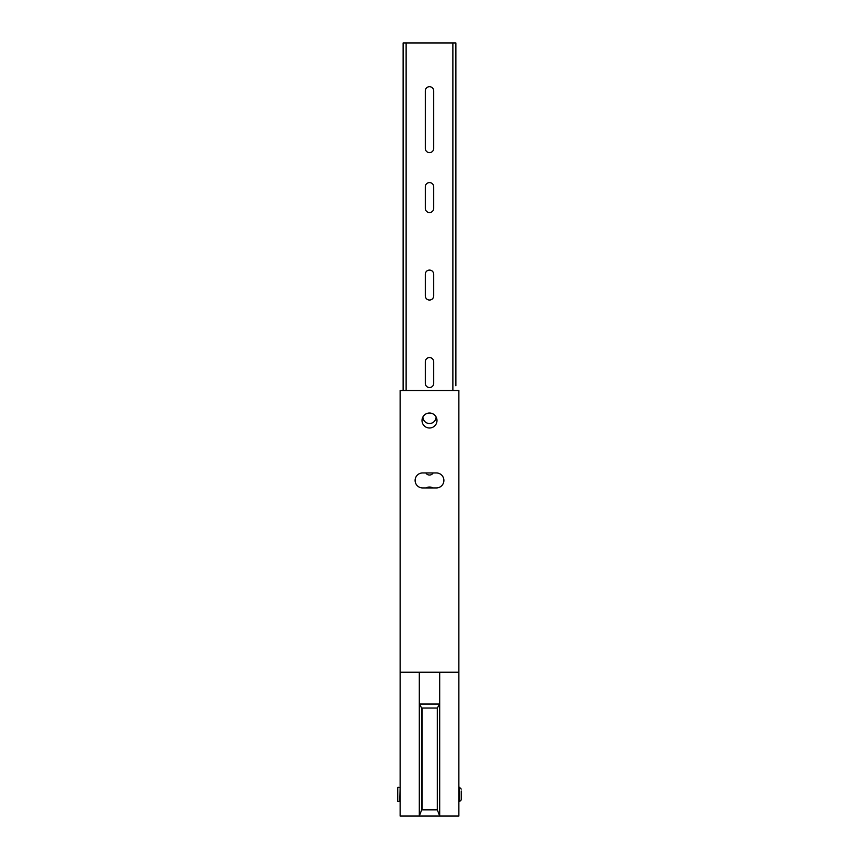 <?xml version="1.0" encoding="UTF-8"?>
<svg xmlns="http://www.w3.org/2000/svg" width="859" height="859" viewBox="0 0 859 859"><rect width="100%" height="100%" fill="white"/><g stroke="black" fill="none" stroke-linecap="round" stroke-linejoin="round"><path stroke-width="1.29" d="M455.871 170.007L455.871 179.595M455.871 313.836L455.871 323.424M455.871 385.755L455.871 42.95L403.129 42.95L403.129 390.544M455.871 241.916L455.871 251.504M425.302 208.361A4.198 4.198 0 0 0 429.5 212.549A4.198 4.198 0 0 0 433.698 208.361L433.698 186.779A4.198 4.198 0 0 0 429.5 182.591A4.198 4.198 0 0 0 425.302 186.779L425.302 208.361M425.302 295.85A4.198 4.198 0 0 0 429.5 300.049A4.198 4.198 0 0 0 433.698 295.85L433.698 274.279A4.198 4.198 0 0 0 429.5 270.08A4.198 4.198 0 0 0 425.302 274.279L425.302 295.85M425.302 383.35A4.198 4.198 0 0 0 429.5 387.549A4.198 4.198 0 0 0 433.698 383.35L433.698 361.779A4.198 4.198 0 0 0 429.5 357.58A4.198 4.198 0 0 0 425.302 361.779L425.302 383.35M432.829 487.933A6.593 6.593 0 0 0 426.171 487.933M425.871 472.955A4.198 4.198 0 0 0 433.129 472.955M425.302 148.424A4.198 4.198 0 0 0 429.5 152.623A4.198 4.198 0 0 0 433.698 148.424L433.698 90.893A4.198 4.198 0 0 0 429.5 86.695A4.198 4.198 0 0 0 425.302 90.893L425.302 148.424M422.907 416.948A6.593 6.593 0 0 0 429.5 423.508A6.593 6.593 0 0 0 436.093 416.948M461.262 792.105L461.262 799.869L459.468 801.662L458.867 801.307L458.867 787.639M458.867 672.221L458.867 390.544L400.133 390.544L400.133 672.221L458.867 672.221L458.867 816.05L400.133 816.05L400.133 672.221M419.31 672.221L419.31 815.975L421.554 810.23L421.554 707.784L419.31 704.047L439.69 704.047L437.295 708.052L422.113 708.052L422.113 809.833L437.295 809.833L437.295 708.052M437.295 809.833L439.69 815.975L439.69 672.221M422.607 472.955A7.495 7.495 0 0 0 415.112 480.439A7.495 7.495 0 0 0 422.607 487.933L436.393 487.933A7.495 7.495 0 0 0 443.888 480.439A7.495 7.495 0 0 0 436.393 472.955L422.607 472.955M436.995 420.513A7.495 7.495 0 0 0 425.753 414.027A7.495 7.495 0 0 0 425.753 426.998A7.495 7.495 0 0 0 436.995 420.513M439.69 816.05L419.31 816.05M422.113 809.833L421.554 810.23M421.554 707.784L422.113 708.052M461.262 797.947L461.262 790.999L461.262 797.947M398.093 787.284L400.133 787.639L399.779 801.662L397.738 801.307L397.738 787.639M452.876 390.544L452.876 42.95M406.124 390.544L406.124 42.95M461.262 799.869L459.468 801.662L459.468 787.284L461.262 789.077L459.221 787.284"/></g></svg>
